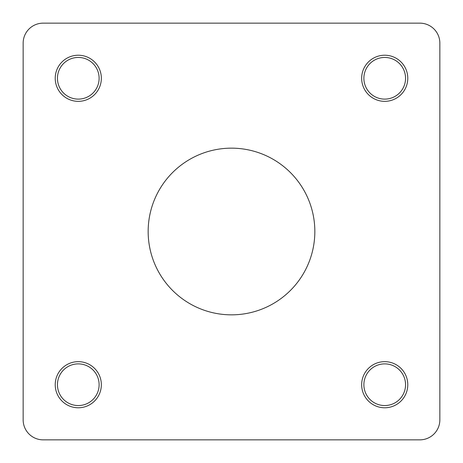 <?xml version="1.0" encoding="UTF-8"?>
<svg xmlns="http://www.w3.org/2000/svg" width="463" height="463" viewBox="0 0 463 463"><rect width="100%" height="100%" fill="white"/><g stroke="black" fill="none" stroke-linecap="round" stroke-linejoin="round"><path stroke-width="0.69" d="M439.85 185.883L439.85 43.152A20.002 20.002 0 0 0 419.848 23.15L43.152 23.15A20.002 20.002 0 0 0 23.15 43.152L23.15 121.387M23.15 174.933L23.15 288.067M23.15 341.613L23.15 419.848A20.002 20.002 0 0 0 43.152 439.85L419.848 439.85A20.002 20.002 0 0 0 439.85 419.848L439.85 277.117M405.553 78.282A20.835 20.835 0 0 1 384.718 99.117A20.835 20.835 0 0 1 363.883 78.282A20.835 20.835 0 0 0 399.604 92.86A20.835 20.835 0 0 0 392.595 58.992A20.835 20.835 0 0 0 363.883 78.282M101.339 384.718A23.057 23.057 0 0 0 78.282 361.661A23.057 23.057 0 0 0 55.224 384.718A23.057 23.057 0 0 0 78.282 407.776A23.057 23.057 0 0 0 101.339 384.718M99.117 384.718A20.835 20.835 0 0 0 67.864 366.673A20.835 20.835 0 0 0 67.864 402.764A20.835 20.835 0 0 0 99.117 384.718M314.84 231.5A83.34 83.34 0 0 1 189.83 303.676A83.34 83.34 0 0 1 189.83 159.324A83.34 83.34 0 0 1 314.84 231.5M419.848 23.15L43.152 23.15M23.15 43.152L23.15 419.848M43.152 439.85L419.848 439.85M439.85 419.848L439.85 43.152M384.718 363.883A20.835 20.835 0 0 0 370.14 399.604A20.835 20.835 0 0 0 404.008 392.595A20.835 20.835 0 0 0 384.718 363.883M78.282 99.117A20.835 20.835 0 0 0 96.327 67.864A20.835 20.835 0 0 0 60.236 67.864A20.835 20.835 0 0 0 78.282 99.117M363.553 87.432A23.057 23.057 0 0 1 387.375 55.375A23.057 23.057 0 0 1 403.227 92.033A23.057 23.057 0 0 1 363.553 87.432M375.568 363.553A23.057 23.057 0 0 1 407.625 387.375A23.057 23.057 0 0 1 370.967 403.227A23.057 23.057 0 0 1 375.568 363.553M78.282 101.339A23.057 23.057 0 0 0 101.339 78.282A23.057 23.057 0 0 0 78.282 55.224A23.057 23.057 0 0 0 55.224 78.282A23.057 23.057 0 0 0 78.282 101.339"/></g></svg>
